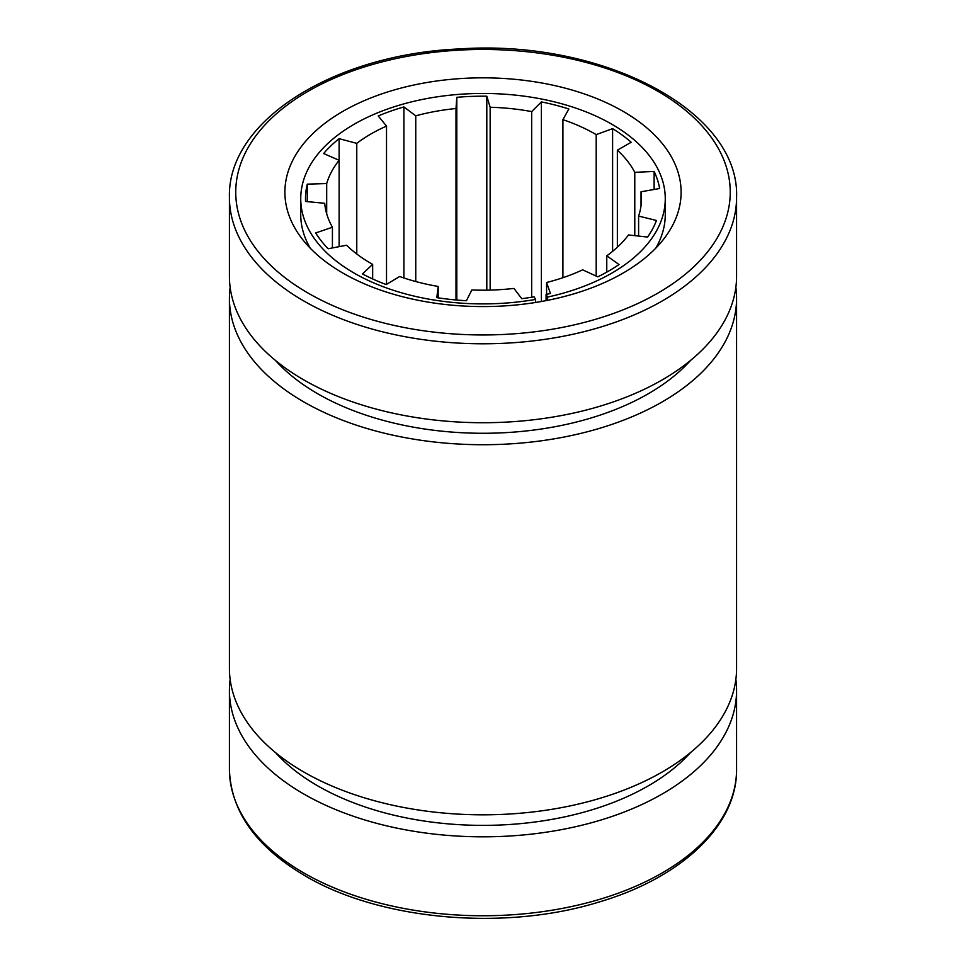 <?xml version="1.0" encoding="UTF-8"?>
<svg xmlns="http://www.w3.org/2000/svg" width="966" height="966" viewBox="0 0 966 966"><rect width="100%" height="100%" fill="white"/><g stroke="black" fill="none" stroke-linecap="round" stroke-linejoin="round"><path stroke-width="1.45" d="M342.918 273.088A198.115 114.374 0 0 0 663.847 238.904A198.115 114.374 0 0 0 483 77.835A198.115 114.374 0 0 0 302.153 238.904A198.115 114.374 0 0 0 342.918 273.088M229.425 197.378L229.425 276.324A253.575 146.397 0 0 0 303.686 379.843A253.575 146.397 0 0 0 580.047 411.576A253.575 146.397 0 0 0 736.575 276.324L736.575 197.378C740.004 110.474 601.758 39.026 459.562 48.928C333.813 54.265 227.191 120.81 229.425 197.378A253.575 146.397 0 0 0 303.686 300.909A253.575 146.397 0 0 0 580.047 332.642A253.575 146.397 0 0 0 736.575 197.378M735.863 679.412A253.575 146.397 180 0 1 736.575 690.412A253.575 146.397 180 0 1 580.047 825.676A253.575 146.397 180 0 1 303.686 793.943A253.575 146.397 180 0 1 229.425 690.412A253.575 146.397 180 0 1 230.137 679.412M310.291 248.238A182.26 105.222 180 0 1 300.74 214.621L300.74 198.682A182.26 105.222 180 0 1 483 93.448A182.26 105.222 180 0 1 665.26 198.682A182.26 105.222 180 0 1 547.613 297.069L546.08 294.473A177.502 102.481 0 0 0 550.451 293.471L546.587 282.495L546.587 294.352M665.26 198.682L665.26 214.621A182.26 105.222 180 0 1 655.709 248.238M690.509 752.562A233.772 134.962 180 0 1 317.705 785.853A233.772 134.962 180 0 1 275.491 752.562M229.425 298.325L229.425 668.424A253.575 146.397 0 0 0 303.686 771.943A253.575 146.397 0 0 0 580.047 803.676A253.575 146.397 0 0 0 736.575 668.424L736.575 298.325A253.575 146.397 180 0 1 580.047 433.577A253.575 146.397 180 0 1 303.686 401.844A253.575 146.397 180 0 1 229.425 298.325A253.575 146.397 180 0 1 230.137 287.325M735.863 287.325A253.575 146.397 180 0 1 736.575 298.325M690.509 360.463A233.772 134.962 180 0 1 317.705 393.754A233.772 134.962 180 0 1 275.491 360.463M535.599 302.479L535.599 299.424L534.077 296.828A177.502 102.481 0 0 1 521.773 298.687L513.948 288.423A158.484 91.504 180 0 1 471.843 289.957L466.421 300.716A177.502 102.481 0 0 1 436.837 297.637L438.166 286.443A158.484 91.504 180 0 1 399.646 276.505L386.183 284.572A177.502 102.481 0 0 1 362.467 273.909L372.659 264.358L372.659 278.957M438.166 286.443L438.166 297.842M372.659 264.358A158.484 91.504 180 0 1 346.553 245.231L328.138 248.757A177.502 102.481 0 0 1 315.713 232.951L332.425 227.227L332.425 247.936M332.425 227.227A158.484 91.504 180 0 1 324.709 203.283L305.558 201.471A177.502 102.481 0 0 1 305.498 198.682A177.502 102.481 0 0 1 307.285 184.144L326.689 183.564L326.689 213.8M326.689 183.564A158.484 91.504 180 0 1 339.138 160.284L323.634 153.546A177.502 102.481 0 0 1 339.114 138.669L356.768 143.354L356.768 253.998M339.114 138.669L339.138 246.644M307.285 201.64L307.285 184.144M356.768 143.354A158.484 91.504 180 0 1 386.521 126.087L378.225 115.956A177.502 102.481 0 0 1 403.897 106.936L415.754 115.823L415.754 281.541M386.521 126.087L386.521 284.378M415.754 115.823A158.484 91.504 180 0 1 456 108.518L456.809 97.312L456.809 300.04M456 108.518L456 299.967M403.897 277.966L403.897 106.936M486.804 290.15L486.804 96.214L490.148 107.274A158.484 91.504 180 0 1 531.674 111.597L541.395 101.901L541.395 301.501M531.674 111.597L531.674 297.238M490.148 107.274L490.148 290.09M541.395 101.901A177.502 102.481 0 0 1 568.841 108.977L562.912 119.663A158.484 91.504 180 0 1 596.191 134.624L612.601 128.647L612.601 251.341M596.191 134.624L596.191 276.071M562.912 119.663L562.912 277.701M612.601 128.647A177.502 102.481 0 0 1 631.209 142.28L617.359 150.153A158.484 91.504 180 0 1 634.783 172.334L654.127 171.453L654.127 189.469M634.783 172.334L634.783 235.644M617.359 150.153L617.359 247.199M654.127 171.453A177.502 102.481 0 0 1 659.633 188.503L641.038 191.763A158.484 91.504 180 0 1 641.484 198.682A158.484 91.504 180 0 1 638.598 216.07L656.445 220.477A177.502 102.481 0 0 1 647.582 237.068L628.504 234.955A158.484 91.504 180 0 1 606.769 255.833L619.025 264.515A177.502 102.481 0 0 1 597.833 276.831L582.631 269.84A158.484 91.504 180 0 1 546.587 282.495M638.598 216.07L638.598 236.066M641.038 191.763L641.038 205.601M606.769 255.833L606.769 272.134M546.08 300.631L546.08 294.473M486.804 96.214A177.502 102.481 0 0 0 456.809 97.312M535.599 299.424A182.26 105.222 180 0 1 300.74 198.682M547.613 300.329L547.613 297.069M308.178 293.145A247.236 142.739 180 0 1 419.015 54.325A247.236 142.739 180 0 1 721.819 229.147A247.236 142.739 180 0 1 308.178 293.145M229.425 769.359C230.765 811.38 255.954 846.844 305.002 875.776C379.867 920.236 504.131 931.321 598.34 902.232C681.078 878.142 737.3 825.58 736.575 769.359A253.575 146.397 180 0 1 580.047 904.611A253.575 146.397 180 0 1 303.686 872.878A253.575 146.397 180 0 1 229.425 769.359L229.425 690.412M736.575 769.359L736.575 690.412"/></g></svg>
